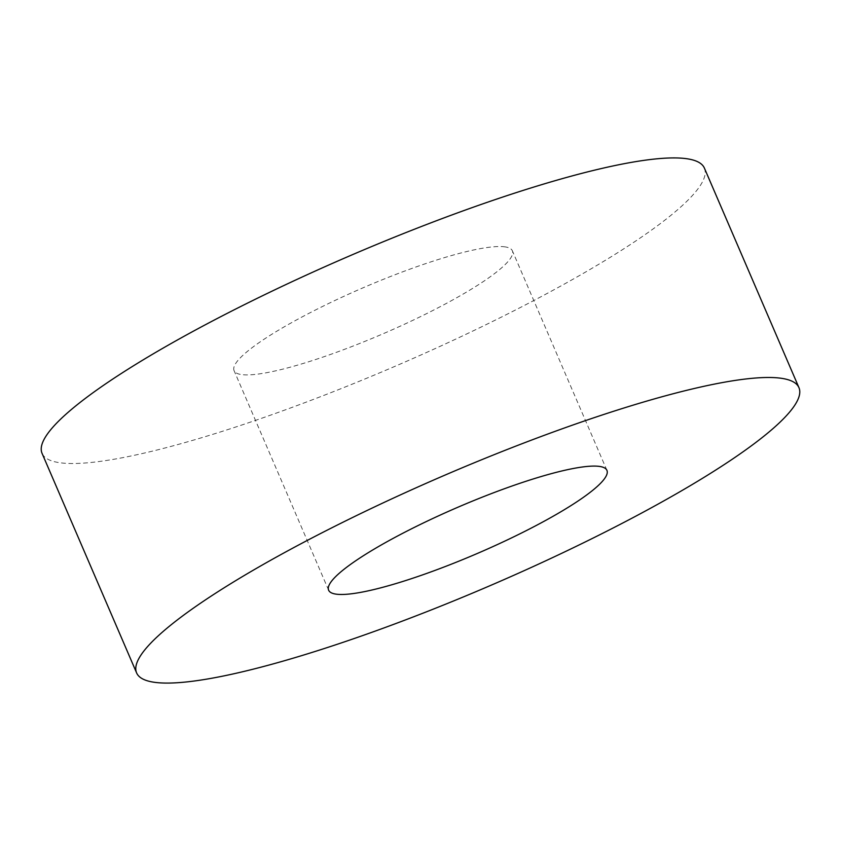 <?xml version="1.0" encoding="UTF-8"?>
<svg xmlns="http://www.w3.org/2000/svg" width="841" height="841" viewBox="0 0 841 841"><rect width="100%" height="100%" fill="white"/><g stroke="black" fill="none" stroke-linecap="round" stroke-linejoin="round"><path stroke-width="0.63" stroke-dasharray="4.21 3.15" d="M704.39 168.095A360.579 59.69 -23.3 0 1 439.139 346.776A360.579 59.69 -23.3 0 1 58.965 462.603A360.579 59.69 -23.3 0 1 42.05 453.341M505.262 246.907A151.506 25.083 156.7 0 0 345.525 295.569A151.506 25.083 156.7 0 0 234.071 370.639A151.506 25.083 156.7 0 0 241.178 374.529A151.506 25.083 156.7 0 0 400.915 325.866A151.506 25.083 156.7 0 0 512.369 250.797A151.506 25.083 156.7 0 0 505.262 246.907M328.631 590.203L234.071 370.639M606.929 470.361L512.369 250.797"/><path stroke-width="1.26" d="M782.035 378.397A360.579 59.69 156.7 0 0 401.861 494.224A360.579 59.69 156.7 0 0 136.61 672.905A360.579 59.69 156.7 0 0 153.525 682.167A360.579 59.69 156.7 0 0 533.699 566.34A360.579 59.69 156.7 0 0 798.95 387.659A360.579 59.69 156.7 0 0 782.035 378.397M136.61 672.905L42.05 453.341A360.579 59.69 -23.3 0 1 307.301 274.66A360.579 59.69 -23.3 0 1 687.475 158.833A360.579 59.69 -23.3 0 1 704.39 168.095L798.95 387.659M335.738 594.093A151.506 25.083 -23.3 0 1 328.631 590.203A151.506 25.083 -23.3 0 1 440.085 515.134A151.506 25.083 -23.3 0 1 599.822 466.471A151.506 25.083 -23.3 0 1 606.929 470.361A151.506 25.083 -23.3 0 1 495.475 545.431A151.506 25.083 -23.3 0 1 335.738 594.093"/></g></svg>
